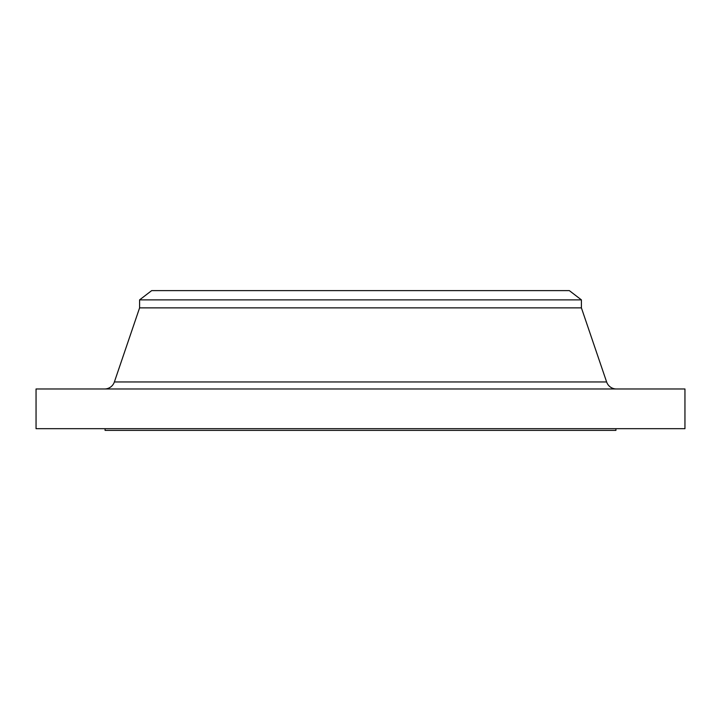 <?xml version="1.0" encoding="UTF-8"?>
<svg xmlns="http://www.w3.org/2000/svg" width="721" height="721" viewBox="0 0 721 721"><rect width="100%" height="100%" fill="white"/><g stroke="black" fill="none" stroke-linecap="round" stroke-linejoin="round"><path stroke-width="1.08" d="M616.428 388.98A10.355 10.355 0 0 1 606.622 381.959L581.405 307.867L139.595 307.867L114.378 381.959L606.622 381.959M104.572 388.98A10.355 10.355 0 0 0 114.378 381.959M139.595 299.873L581.405 299.873L569.32 290.608L151.68 290.608L139.595 299.873L139.595 307.867M581.405 299.873L581.405 307.867M684.95 388.98L36.05 388.98L36.05 428.671L684.95 428.671L684.95 388.98M105.086 428.671L105.086 430.392L615.914 430.392L615.914 428.671"/></g></svg>
